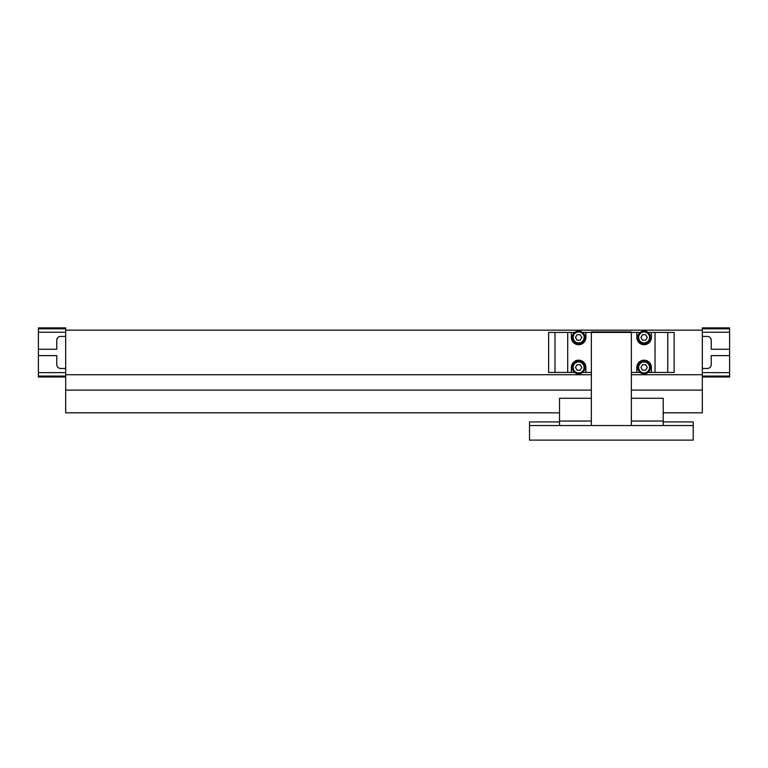 <?xml version="1.0" encoding="UTF-8"?>
<svg xmlns="http://www.w3.org/2000/svg" width="768" height="768" viewBox="0 0 768 768"><rect width="100%" height="100%" fill="white"/><g stroke="black" fill="none" stroke-linecap="round" stroke-linejoin="round"><path stroke-width="1.15" d="M591.36 390.096L65.683 390.096L65.683 412.829L559.526 412.829M729.6 328.81L702.317 328.81L702.317 327.888L729.6 327.888L729.6 377.002L702.317 377.002L702.317 412.829L663.206 412.829M702.317 390.096L631.373 390.096M702.317 374.726L631.373 374.726M591.36 374.726L65.683 374.726M65.683 328.81L38.4 328.81L38.4 327.888L65.683 327.888L65.683 390.096M702.317 328.81L702.317 368.448L707.405 368.448A3.821 3.821 0 0 0 711.226 364.627L711.226 355.622L729.6 355.622M702.317 330.163L65.683 330.163M38.4 328.81L38.4 377.002L65.683 377.002M38.4 376.07L65.683 376.07M38.4 372.634L65.683 372.634M38.4 355.622L56.774 355.622L56.774 364.627A3.821 3.821 0 0 0 60.595 368.448L65.683 368.448M38.4 349.258L56.774 349.258L56.774 340.253A3.821 3.821 0 0 1 60.595 336.432L65.683 336.432M38.4 332.246L65.683 332.246M729.6 376.07L702.317 376.07L702.317 377.002M729.6 372.634L702.317 372.634L702.317 376.07M702.317 368.448L702.317 372.634M729.6 349.258L711.226 349.258L711.226 340.253A3.821 3.821 0 0 0 707.405 336.432L702.317 336.432M729.6 332.246L702.317 332.246M580.205 364.723L577.056 364.723L575.482 367.45L577.056 370.176L580.205 370.176L581.779 367.45L580.205 364.723M647.261 337.43L645.686 334.704L642.538 334.704L640.963 337.43L642.538 340.166L645.686 340.166L647.261 337.43M591.36 425.558L591.36 331.891L631.373 331.891L631.373 332.429L582.566 332.429A6.365 6.365 0 0 1 581.405 343.162A6.365 6.365 0 0 1 572.266 337.43A6.365 6.365 0 0 0 581.808 342.95A6.365 6.365 0 0 0 581.808 331.92A6.365 6.365 0 0 0 572.266 337.43A6.365 6.365 0 0 1 574.685 332.429L548.611 332.429L548.611 372.451L554.986 372.451L554.986 332.429M636.835 372.451L640.176 372.451A6.365 6.365 0 0 1 637.747 367.45A6.365 6.365 0 0 0 647.29 372.96A6.365 6.365 0 0 0 647.29 361.93A6.365 6.365 0 0 0 637.747 367.45A6.365 6.365 0 0 1 646.886 361.718A6.365 6.365 0 0 1 648.048 372.451L651.389 372.451L651.389 367.45A7.277 7.277 0 0 0 644.112 360.173A7.277 7.277 0 0 0 636.835 367.45L636.835 372.451L631.373 372.451L631.373 425.558M693.226 425.558L529.517 425.558L529.517 440.112L693.226 440.112L693.226 421.93L663.206 421.93M559.526 421.93L529.517 421.93L529.517 425.558M631.373 421.018L663.206 421.018L663.206 398.275L631.373 398.275M591.36 398.275L559.526 398.275L559.526 425.558M591.36 421.018L559.526 421.018M663.206 421.018L663.206 425.558M651.389 372.451L674.122 372.451L674.122 332.429L648.048 332.429A6.365 6.365 0 0 1 646.886 343.162A6.365 6.365 0 0 1 637.747 337.43A6.365 6.365 0 0 0 647.29 342.95A6.365 6.365 0 0 0 647.29 331.92A6.365 6.365 0 0 0 637.747 337.43A6.365 6.365 0 0 1 640.176 332.429L631.373 332.429L631.373 372.451M585.907 372.451L585.907 367.45A7.277 7.277 0 0 0 578.63 360.173A7.277 7.277 0 0 0 571.354 367.45L571.354 372.451L574.685 372.451A6.365 6.365 0 0 1 572.266 367.45A6.365 6.365 0 0 0 581.808 372.96A6.365 6.365 0 0 0 581.808 361.93A6.365 6.365 0 0 0 572.266 367.45A6.365 6.365 0 0 0 581.808 372.96A6.365 6.365 0 0 0 581.808 361.93A6.365 6.365 0 0 0 572.266 367.45A6.365 6.365 0 0 1 581.405 361.718A6.365 6.365 0 0 1 582.566 372.451L591.36 372.451M571.354 372.451L554.986 372.451M567.715 372.451L567.715 332.429M571.354 332.429L571.354 337.43A7.277 7.277 0 0 0 578.63 344.707A7.277 7.277 0 0 0 585.907 337.43L585.907 332.429M636.835 332.429L636.835 337.43A7.277 7.277 0 0 0 644.112 344.707A7.277 7.277 0 0 0 651.389 337.43L651.389 332.429M655.027 372.451L655.027 332.429M667.757 372.451L667.757 332.429M645.686 370.176L642.538 370.176L640.963 367.45L642.538 364.723L645.686 364.723L647.261 367.45L645.686 370.176M580.205 334.704L577.056 334.704L575.482 337.43L577.056 340.166L580.205 340.166L581.779 337.43L580.205 334.704M573.168 367.45A5.453 5.453 0 0 0 581.357 372.173A5.453 5.453 0 0 0 581.357 362.726A5.453 5.453 0 0 0 573.168 367.45M638.65 367.45A5.453 5.453 0 0 0 646.838 372.173A5.453 5.453 0 0 0 646.838 362.726A5.453 5.453 0 0 0 638.65 367.45M573.168 337.43A5.453 5.453 0 0 0 581.357 342.163A5.453 5.453 0 0 0 581.357 332.707A5.453 5.453 0 0 0 573.168 337.43M638.65 337.43A5.453 5.453 0 0 0 646.838 342.163A5.453 5.453 0 0 0 646.838 332.707A5.453 5.453 0 0 0 638.65 337.43"/></g></svg>
